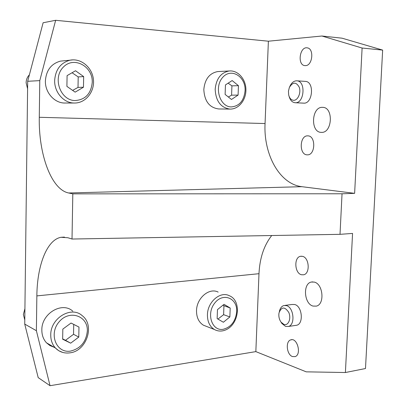 <?xml version="1.0" encoding="UTF-8"?>
<svg xmlns="http://www.w3.org/2000/svg" width="406" height="406" viewBox="0 0 406 406"><rect width="100%" height="100%" fill="white"/><g stroke="black" fill="none" stroke-linecap="round" stroke-linejoin="round"><path stroke-width="0.61" d="M289.057 96.263C290.153 100.206 292.158 102.363 295.071 102.733L295.37 102.743C304.363 103.373 306.033 81.154 296.979 80.83L296.334 80.809C293.568 81.053 291.396 82.946 289.818 86.488L289.737 86.671M305.114 81.367L305.449 81.388C314.741 81.753 312.691 104.317 303.521 103.129L295.228 102.743M293.705 100.307C291.249 100.135 289.579 98.379 288.696 95.034L288.448 91.228L289.341 87.513C292.838 81.829 296.141 81.743 299.258 87.249C301.247 92.72 297.923 100.439 293.705 100.307M271.731 235.526C263.976 245.417 259.728 258.14 258.987 273.7L255.841 351.616L306.236 371.845L345.399 372.52L365.486 368.536L382.655 50.095L342.091 38.189L321.912 36.017L268.386 41.204L265.057 123.541C263.438 154.503 279.622 184.182 301.886 186.689L354.626 193.347L342.04 193.779L72.816 193.855L72.014 239.032L340.015 234.328L342.04 193.779M280.993 322.085L281.871 323.465L285.55 326.394L288.483 326.46C295.502 324.83 293.787 307.312 286.463 305.606L283.83 305.54C281.566 306.291 280.074 308.301 279.348 311.575M285.088 305.378L292.132 304.464L294.781 304.525C302.145 306.205 303.861 323.592 296.801 325.226L295.401 325.434M283.911 324.419L281.023 322.12C279.181 319.405 278.506 316.345 278.998 312.95C281.465 306.591 284.718 306.418 288.762 312.422C291.488 318.446 288.346 326.104 283.911 324.419M238.444 85.676L238.094 95.085L231.471 99.475L225.117 94.425L225.457 84.915L232.156 80.561L238.444 85.676L231.922 85.859L228.147 83.169M230.04 109.087L218.778 108.965C209.46 107.757 204.472 101.267 203.822 89.482C204.868 79.145 209.486 73.176 217.687 71.583L218.656 71.532M228.37 97.014L231.582 95.166L231.922 85.859M231.582 95.166L238.094 95.085M230.197 308.017L229.867 316.934L223.381 322.252L217.149 318.629L217.469 309.621L224.031 304.322L230.197 308.017L222.864 305.261M206.537 326.424L203.411 325.201C198.803 322.278 196.504 317.456 196.519 310.737C196.565 298.08 209.273 287.346 218.159 292.097M217.915 319.075L223.615 314.675L223.934 305.85M223.615 314.675L229.867 316.934M24.781 319.918L23.345 314.488L24.918 308.717M78.972 327.063L78.784 337.076L70.68 343.166L62.656 339.223L62.828 329.099L71.035 323.029L78.972 327.063L71.025 323.039M54.064 347.231L49.958 345.582L46.487 342.806C43.386 339.401 41.838 335.143 41.843 330.032C41.437 313.503 62.138 301.272 72.791 311.174M70.68 343.166L65.503 340.309L73.542 334.3L73.719 324.404M73.542 334.3L78.784 337.076M62.661 338.893L65.503 340.309M27.593 88.772L26.116 82.778C26.202 79.612 27.293 76.962 29.384 74.826M83.666 76.592L83.469 87.224L75.14 92.147L66.904 86.382L67.086 75.623L75.521 70.751L83.666 76.592L78.201 76.912L72.06 72.75M74.115 103.028L65.361 103.017C54.881 103.55 44.98 92.817 45.391 80.931C46.208 70.294 51.232 63.696 60.464 61.123L63.909 60.788M72.633 90.391L78.013 87.412L78.201 76.912M78.013 87.412L83.469 87.224M72.816 193.855L68.685 192.992L301.886 186.689M265.057 123.541L39.28 117.283C38.509 154.163 51.242 189.632 68.685 192.992M39.28 117.283L39.778 80.627L55.647 20.3L43.117 22.751L27.684 81.286L39.778 80.627M27.684 81.286L24.73 324.084L38.194 377.616L50.039 385.7L36.383 330.712L24.73 324.084M36.383 330.712L36.855 295.893L258.987 273.7M72.014 239.032L67.914 237.749L61.032 237.292C46.883 239.768 37.113 265.483 36.855 295.893M302.379 256.323C309.321 257.404 310.407 273.73 303.597 274.786L301.536 274.75C294.563 273.4 293.716 257.191 300.567 256.293L302.379 256.323M307.865 135.863C315.969 135.756 315.538 155.148 307.459 154.843L307.002 154.828C298.892 154.64 299.557 135.381 307.677 135.858L307.865 135.863M268.386 41.204L55.647 20.3M345.399 372.52L352.56 233.43L340.015 234.328M255.841 351.616L50.039 385.7M321.912 36.017L362.106 48.035L382.655 50.095M354.626 193.347L362.106 48.035M321.247 132.361C310.23 132.447 311.402 106.737 322.425 107.341L322.729 107.351C333.727 107.311 332.341 133.214 321.43 132.366L321.247 132.361M305.51 65.625L304.789 65.599C297.126 65.036 299.684 46.294 307.256 47.867C314.335 48.502 312.61 65.742 305.51 65.625M313.056 306.078C304.079 303.947 302.612 283.601 311.311 282.043L314.188 282.084C323.11 283.764 324.998 304.287 316.37 306.114L313.056 306.078M292.447 356.549C286.677 354.712 285.281 341.289 290.701 339.893C297.222 337.188 301.881 354.585 295.126 356.615L292.447 356.549M230.192 70.918L229.223 70.969C220.935 72.593 216.256 78.678 215.18 89.218C215.759 100.972 220.641 107.595 229.816 109.082L230.263 109.092C238.956 109.158 246.244 99.729 245.914 89.371C245.742 79.003 237.952 70.121 229.223 70.969L217.687 71.583M231.197 106.92C219.732 106.859 213.855 87.026 222.676 77.424C231.151 67.437 245.924 76.556 245.082 90.756C243.935 100.845 239.307 106.23 231.197 106.92M229.324 295.725C220.356 290.914 207.502 301.891 207.436 314.787C207.405 321.633 209.719 326.536 214.373 329.494C216.834 330.849 219.473 331.321 222.295 330.91C238.982 327.992 242.539 300.663 229.324 295.725M223.122 329.312C211.881 331.291 206.111 313.676 214.738 303.064C223.026 292.147 237.52 298.085 236.713 311.61C235.602 321.313 231.07 327.216 223.122 329.312M46.487 342.806L55.455 348.049C59.403 351.987 64.209 353.585 69.868 352.855C86.524 351.175 95.232 325.242 82.185 315.65C71.395 305.581 50.364 318.142 50.755 335.016C50.745 340.238 52.313 344.582 55.455 348.049L58.768 350.743L62.666 352.413M70.537 351.094C56.302 353.56 48.461 333.874 59.174 321.78C69.462 309.367 88.011 315.807 87.331 330.976C86.174 341.872 80.576 348.576 70.537 351.094M72.968 59.86L69.994 60.195C60.621 62.818 55.505 69.568 54.658 80.444C54.262 92.157 63.575 102.891 73.862 103.017L74.912 103.028C86.016 102.865 94.831 91.426 93.405 79.419C92.203 67.386 80.982 57.921 69.994 60.195L60.464 61.123M74.993 100.561C60.367 100.434 52.313 77.916 63.336 67.112C73.917 55.881 92.959 66.361 92.248 82.388C91.056 93.771 85.301 99.83 74.993 100.561M305.449 81.388L296.979 80.83M296.801 325.226L288.483 326.46M281.023 322.12L281.871 323.465M214.373 329.494L203.411 325.201M301.475 256.211L300.567 256.293M64.437 237.089L61.032 237.292M290.701 339.893L291.848 339.71M304.789 65.599L305.16 65.63M312.767 281.881L311.311 282.043"/></g></svg>
